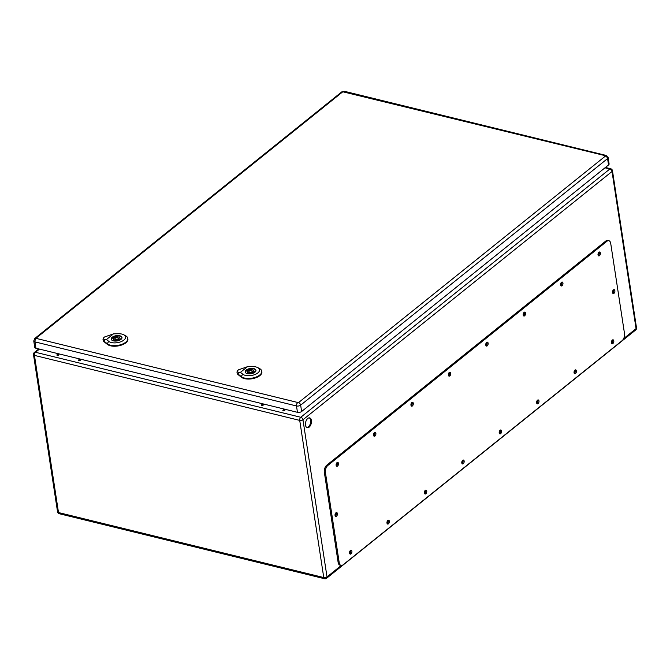 <?xml version="1.0" encoding="UTF-8"?>
<svg xmlns="http://www.w3.org/2000/svg" width="670" height="670" viewBox="0 0 670 670"><rect width="100%" height="100%" fill="white"/><g stroke="black" fill="none" stroke-linecap="round" stroke-linejoin="round"><path stroke-width="1" d="M283.276 410.743A1.005 0.494 -8.7 0 0 284.34 410.651A1.005 0.494 -8.7 0 0 284.851 410.124A1.005 0.494 -8.7 0 0 283.779 409.789A1.005 0.494 -8.7 0 0 282.866 410.425A1.005 0.494 -8.7 0 0 283.276 410.743M261.752 405.467A1.005 0.494 -8.7 0 0 262.824 405.375A1.005 0.494 -8.7 0 0 263.327 404.847A1.005 0.494 -8.7 0 0 262.263 404.512A1.005 0.494 -8.7 0 0 261.342 405.149A1.005 0.494 -8.7 0 0 261.752 405.467M78.817 360.644A1.005 0.494 -8.7 0 0 79.881 360.552A1.005 0.494 -8.7 0 0 80.392 360.024A1.005 0.494 -8.7 0 0 79.328 359.69A1.005 0.494 -8.7 0 0 78.407 360.326A1.005 0.494 -8.7 0 0 78.817 360.644M57.293 355.368A1.005 0.494 -8.7 0 0 58.365 355.276A1.005 0.494 -8.7 0 0 58.868 354.748A1.005 0.494 -8.7 0 0 57.804 354.413A1.005 0.494 -8.7 0 0 56.883 355.05A1.005 0.494 -8.7 0 0 57.293 355.368M305.52 425.165A5.059 2.848 -76.2 0 1 306.533 419.981A5.059 2.848 -76.2 0 1 309.666 417.887A5.059 2.848 -76.2 0 1 311.223 423.482A5.059 2.848 -76.2 0 1 307.254 427.72A5.059 2.848 -76.2 0 1 305.52 425.165M598.469 252.774A1.005 0.57 -76.2 0 1 598.67 253.829A1.005 0.57 -76.2 0 1 598 254.684M611.911 340.595A1.005 0.57 -76.2 0 1 612.104 341.65A1.005 0.57 -76.2 0 1 611.442 342.496M561.058 282.824A1.005 0.57 -76.2 0 1 561.251 283.887A1.005 0.57 -76.2 0 1 560.589 284.733M574.492 370.644A1.005 0.57 -76.2 0 1 574.693 371.708A1.005 0.57 -76.2 0 1 574.023 372.553M523.639 312.882A1.005 0.57 -76.2 0 1 523.84 313.945A1.005 0.57 -76.2 0 1 523.178 314.791M537.08 400.702A1.005 0.57 -76.2 0 1 537.281 401.766A1.005 0.57 -76.2 0 1 536.611 402.611M486.227 342.94A1.005 0.57 -76.2 0 1 486.428 343.995A1.005 0.57 -76.2 0 1 485.758 344.849M499.669 430.76A1.005 0.57 -76.2 0 1 499.862 431.815A1.005 0.57 -76.2 0 1 499.2 432.669M448.816 372.997A1.005 0.57 -76.2 0 1 449.009 374.053A1.005 0.57 -76.2 0 1 448.347 374.899M462.25 460.809A1.005 0.57 -76.2 0 1 462.451 461.873A1.005 0.57 -76.2 0 1 461.781 462.719M411.397 403.047A1.005 0.57 -76.2 0 1 411.598 404.111A1.005 0.57 -76.2 0 1 410.928 404.956M424.839 490.867A1.005 0.57 -76.2 0 1 425.04 491.931A1.005 0.57 -76.2 0 1 424.37 492.777M373.986 433.105A1.005 0.57 -76.2 0 1 374.187 434.16A1.005 0.57 -76.2 0 1 373.517 435.014M387.419 520.925A1.005 0.57 -76.2 0 1 387.62 521.98A1.005 0.57 -76.2 0 1 386.959 522.834M612.983 290.42A1.005 0.57 -76.2 0 1 613.184 291.484A1.005 0.57 -76.2 0 1 612.514 292.329M335.494 513.329A1.005 0.57 -76.2 0 1 335.695 514.393A1.005 0.57 -76.2 0 1 335.025 515.238M336.575 463.163A1.005 0.57 -76.2 0 1 336.767 464.218A1.005 0.57 -76.2 0 1 336.106 465.064M350.008 550.975A1.005 0.57 -76.2 0 1 350.209 552.038A1.005 0.57 -76.2 0 1 349.539 552.884M284.373 410.635A1.005 0.494 -8.7 0 0 283.469 410.777M262.849 405.367A1.005 0.494 -8.7 0 0 261.953 405.501M79.914 360.535A1.005 0.494 -8.7 0 0 79.01 360.678M58.391 355.267A1.005 0.494 -8.7 0 0 57.494 355.401M306.86 427.569A5.059 2.848 103.8 0 0 308.317 426.966A5.059 2.848 103.8 0 0 310.629 422.083A5.059 2.848 103.8 0 0 309.247 417.846M608.871 240.714L607.791 240.446A5.36 3.015 103.8 0 0 605.806 241.033L326.759 465.198A5.36 3.015 103.8 0 0 324.347 472.325L338.141 562.448A5.36 3.015 103.8 0 0 339.983 565.153L341.064 565.421A5.36 3.015 103.8 0 0 343.048 564.835L622.095 340.67A5.36 3.015 103.8 0 0 624.499 333.543L610.713 243.411A5.36 3.015 103.8 0 0 608.871 240.714A5.36 3.015 103.8 0 0 606.886 241.292L327.839 465.457A5.36 3.015 103.8 0 0 325.427 472.584L339.221 562.716A5.36 3.015 103.8 0 0 341.064 565.421M335.268 516.093A2.01 1.131 103.8 0 0 336.24 514.527A2.01 1.131 103.8 0 0 336.097 512.684M612.757 293.184A2.01 1.131 103.8 0 0 613.728 291.618A2.01 1.131 103.8 0 0 613.586 289.775M349.782 553.738A2.01 1.131 103.8 0 0 350.753 552.172A2.01 1.131 103.8 0 0 350.611 550.33M336.34 465.918A2.01 1.131 103.8 0 0 337.32 464.352A2.01 1.131 103.8 0 0 337.178 462.518M387.193 523.68A2.01 1.131 103.8 0 0 388.173 522.114A2.01 1.131 103.8 0 0 388.031 520.28M373.751 435.86A2.01 1.131 103.8 0 0 374.731 434.302A2.01 1.131 103.8 0 0 374.589 432.46M424.604 493.631A2.01 1.131 103.8 0 0 425.584 492.065A2.01 1.131 103.8 0 0 425.442 490.222M411.171 405.811A2.01 1.131 103.8 0 0 412.151 404.245A2.01 1.131 103.8 0 0 412 402.402M462.024 463.573A2.01 1.131 103.8 0 0 463.004 462.007A2.01 1.131 103.8 0 0 462.853 460.164M448.582 375.753A2.01 1.131 103.8 0 0 449.562 374.187A2.01 1.131 103.8 0 0 449.419 372.344M499.435 433.515A2.01 1.131 103.8 0 0 500.415 431.949A2.01 1.131 103.8 0 0 500.272 430.115M486.001 345.695A2.01 1.131 103.8 0 0 486.973 344.129A2.01 1.131 103.8 0 0 486.83 342.295M536.846 403.466A2.01 1.131 103.8 0 0 537.826 401.899A2.01 1.131 103.8 0 0 537.683 400.057M523.412 315.645A2.01 1.131 103.8 0 0 524.392 314.079A2.01 1.131 103.8 0 0 524.25 312.237M574.265 373.408A2.01 1.131 103.8 0 0 575.245 371.842A2.01 1.131 103.8 0 0 575.094 369.999M560.823 285.588A2.01 1.131 103.8 0 0 561.803 284.021A2.01 1.131 103.8 0 0 561.661 282.179M611.677 343.35A2.01 1.131 103.8 0 0 612.656 341.784A2.01 1.131 103.8 0 0 612.514 339.95M598.243 255.53A2.01 1.131 103.8 0 0 599.215 253.964A2.01 1.131 103.8 0 0 599.072 252.129M598.025 254.902A2.01 1.131 103.8 0 0 598.72 255.915A2.01 1.131 103.8 0 0 600.295 254.232A2.01 1.131 103.8 0 0 599.675 252.012A2.01 1.131 103.8 0 0 598.427 252.841A2.01 1.131 103.8 0 0 598.025 254.902M611.467 342.722A2.01 1.131 103.8 0 0 612.154 343.735A2.01 1.131 103.8 0 0 613.737 342.052A2.01 1.131 103.8 0 0 613.109 339.824A2.01 1.131 103.8 0 0 611.869 340.661A2.01 1.131 103.8 0 0 611.467 342.722M560.614 284.959A2.01 1.131 103.8 0 0 561.301 285.973A2.01 1.131 103.8 0 0 562.884 284.289A2.01 1.131 103.8 0 0 562.256 282.062A2.01 1.131 103.8 0 0 561.016 282.891A2.01 1.131 103.8 0 0 560.614 284.959M574.048 372.771A2.01 1.131 103.8 0 0 574.743 373.785A2.01 1.131 103.8 0 0 576.317 372.101A2.01 1.131 103.8 0 0 575.697 369.882A2.01 1.131 103.8 0 0 574.458 370.711A2.01 1.131 103.8 0 0 574.048 372.771M523.195 315.009A2.01 1.131 103.8 0 0 523.89 316.022A2.01 1.131 103.8 0 0 525.464 314.339A2.01 1.131 103.8 0 0 524.844 312.12A2.01 1.131 103.8 0 0 523.605 312.949A2.01 1.131 103.8 0 0 523.195 315.009M536.636 402.829A2.01 1.131 103.8 0 0 537.323 403.843A2.01 1.131 103.8 0 0 538.906 402.159A2.01 1.131 103.8 0 0 538.286 399.94A2.01 1.131 103.8 0 0 537.038 400.769A2.01 1.131 103.8 0 0 536.636 402.829M485.784 345.067A2.01 1.131 103.8 0 0 486.47 346.08A2.01 1.131 103.8 0 0 488.053 344.397A2.01 1.131 103.8 0 0 487.433 342.177A2.01 1.131 103.8 0 0 486.185 343.007A2.01 1.131 103.8 0 0 485.784 345.067M499.225 432.887A2.01 1.131 103.8 0 0 499.912 433.9A2.01 1.131 103.8 0 0 501.487 432.217A2.01 1.131 103.8 0 0 500.867 429.998A2.01 1.131 103.8 0 0 499.627 430.827A2.01 1.131 103.8 0 0 499.225 432.887M448.372 375.125A2.01 1.131 103.8 0 0 449.059 376.138A2.01 1.131 103.8 0 0 450.634 374.455A2.01 1.131 103.8 0 0 450.014 372.227A2.01 1.131 103.8 0 0 448.774 373.064A2.01 1.131 103.8 0 0 448.372 375.125M461.806 462.945A2.01 1.131 103.8 0 0 462.501 463.958A2.01 1.131 103.8 0 0 464.076 462.275A2.01 1.131 103.8 0 0 463.456 460.047A2.01 1.131 103.8 0 0 462.216 460.876A2.01 1.131 103.8 0 0 461.806 462.945M410.953 405.174A2.01 1.131 103.8 0 0 411.648 406.188A2.01 1.131 103.8 0 0 413.222 404.504A2.01 1.131 103.8 0 0 412.603 402.285A2.01 1.131 103.8 0 0 411.363 403.114A2.01 1.131 103.8 0 0 410.953 405.174M424.395 492.994A2.01 1.131 103.8 0 0 425.082 494.008A2.01 1.131 103.8 0 0 426.664 492.324A2.01 1.131 103.8 0 0 426.045 490.105A2.01 1.131 103.8 0 0 424.797 490.934A2.01 1.131 103.8 0 0 424.395 492.994M373.542 435.232A2.01 1.131 103.8 0 0 374.228 436.245A2.01 1.131 103.8 0 0 375.811 434.562A2.01 1.131 103.8 0 0 375.192 432.343A2.01 1.131 103.8 0 0 373.944 433.172A2.01 1.131 103.8 0 0 373.542 435.232M386.975 523.052A2.01 1.131 103.8 0 0 387.67 524.066A2.01 1.131 103.8 0 0 389.245 522.382A2.01 1.131 103.8 0 0 388.625 520.163A2.01 1.131 103.8 0 0 387.386 520.992A2.01 1.131 103.8 0 0 386.975 523.052M336.131 465.29A2.01 1.131 103.8 0 0 336.817 466.303A2.01 1.131 103.8 0 0 338.392 464.62A2.01 1.131 103.8 0 0 337.772 462.392A2.01 1.131 103.8 0 0 336.533 463.23A2.01 1.131 103.8 0 0 336.131 465.29M349.564 553.11A2.01 1.131 103.8 0 0 350.259 554.124A2.01 1.131 103.8 0 0 351.834 552.44A2.01 1.131 103.8 0 0 351.214 550.212A2.01 1.131 103.8 0 0 349.966 551.042A2.01 1.131 103.8 0 0 349.564 553.11M612.539 292.547A2.01 1.131 103.8 0 0 613.234 293.56A2.01 1.131 103.8 0 0 614.809 291.877A2.01 1.131 103.8 0 0 614.189 289.658A2.01 1.131 103.8 0 0 612.941 290.487A2.01 1.131 103.8 0 0 612.539 292.547M335.05 515.456A2.01 1.131 103.8 0 0 335.745 516.469A2.01 1.131 103.8 0 0 337.32 514.786A2.01 1.131 103.8 0 0 336.7 512.567A2.01 1.131 103.8 0 0 335.452 513.396A2.01 1.131 103.8 0 0 335.05 515.456M35.895 338.325A2.345 1.566 -128.8 0 0 34.731 338.517L33.76 340.938L34.731 347.295A3.015 1.474 -8.7 0 0 35.962 348.249L297.455 412.318A3.015 1.474 -8.7 0 0 301.626 411.506L608.544 164.954A3.015 1.474 -8.7 0 0 609.097 163.907L608.125 157.55L606.099 155.415A2.345 1.323 103.8 0 0 605.228 155.674L605.379 156.118L298.46 402.662L35.895 338.325L342.805 91.782L605.228 155.674M119.897 340.008L118.623 339.698A3.35 1.641 171.3 0 1 115.257 340.26A3.35 1.641 171.3 0 1 113.331 339.104A3.35 1.641 171.3 0 1 113.49 338.442L112.208 338.124A4.891 2.395 171.3 0 1 113.381 337.186L114.662 337.496A3.35 1.641 171.3 0 1 118.02 336.935A3.35 1.641 171.3 0 1 119.955 338.09A3.35 1.641 171.3 0 1 119.788 338.76L121.069 339.07A4.891 2.395 171.3 0 1 119.897 340.008M113.682 339.69L113.49 338.442M113.774 339.765L113.381 337.186M115.081 340.234L114.662 337.496M119.972 339.966L119.788 338.76M121.957 338.015A5.36 2.621 -8.7 0 0 121.94 337.789A5.36 2.621 -8.7 0 0 119.754 336.097A5.36 2.621 -8.7 0 0 114.051 336.583A5.36 2.621 -8.7 0 0 111.337 339.405A5.36 2.621 -8.7 0 0 111.396 339.631M104.487 337.01L113.515 333.853L106.455 339.522L104.989 339.447C103.255 339.28 102.946 338.593 104.059 337.387L104.487 337.01M119.763 335.762A5.444 2.663 171.3 0 1 121.982 337.487A5.444 2.663 171.3 0 1 116.999 340.946A5.444 2.663 171.3 0 1 111.212 339.129A5.444 2.663 171.3 0 1 113.967 336.265A5.444 2.663 171.3 0 1 119.763 335.762M104.059 337.387L104.051 337.395A7.705 3.769 -8.7 0 0 103.046 339.615L103.113 340.201A7.73 3.785 -8.7 0 0 104.026 341.7L107.309 344.347A11.072 5.419 -8.7 0 0 120.156 345.486A11.072 5.419 -8.7 0 0 127.895 338.844L127.777 338.266A11.047 5.41 -8.7 0 0 125.458 335.662L123.632 334.724A9.037 4.422 171.3 0 1 121.546 341.466A9.037 4.422 171.3 0 1 108.733 341.348L106.455 339.522M103.046 339.615A7.705 3.769 -8.7 0 0 103.959 341.114L107.242 343.76A11.047 5.41 -8.7 0 0 120.064 344.899A11.047 5.41 -8.7 0 0 127.777 338.266M113.515 333.853L118.213 333.735A9.037 4.422 171.3 0 1 123.632 334.724M117.618 337.814A1.675 0.821 -8.7 0 0 115.826 337.973A1.675 0.821 -8.7 0 0 114.98 338.853A1.675 0.821 -8.7 0 0 116.764 339.405A1.675 0.821 -8.7 0 0 118.297 338.342A1.675 0.821 -8.7 0 0 117.618 337.814M253.871 372.838L252.598 372.52A3.35 1.641 171.3 0 1 249.232 373.09A3.35 1.641 171.3 0 1 247.305 371.934A3.35 1.641 171.3 0 1 247.465 371.264L246.183 370.954A4.891 2.395 171.3 0 1 247.356 370.016L248.629 370.326A3.35 1.641 171.3 0 1 251.995 369.765A3.35 1.641 171.3 0 1 253.93 370.92A3.35 1.641 171.3 0 1 253.763 371.582L255.044 371.9A4.891 2.395 171.3 0 1 253.871 372.838M247.657 372.52L247.465 371.264M247.749 372.595L247.356 370.016M249.056 373.064L248.629 370.326M253.947 372.796L253.763 371.582M255.932 370.837A5.36 2.621 -8.7 0 0 255.915 370.611A5.36 2.621 -8.7 0 0 253.729 368.919A5.36 2.621 -8.7 0 0 248.026 369.413A5.36 2.621 -8.7 0 0 245.312 372.235A5.36 2.621 -8.7 0 0 245.371 372.453M238.461 369.84L247.49 366.683L240.429 372.353L238.964 372.277C237.23 372.11 236.92 371.423 238.034 370.217L238.461 369.84M253.737 368.592A5.444 2.663 171.3 0 1 255.957 370.309A5.444 2.663 171.3 0 1 250.974 373.768A5.444 2.663 171.3 0 1 245.186 371.959A5.444 2.663 171.3 0 1 247.942 369.095A5.444 2.663 171.3 0 1 253.737 368.592M238.034 370.217L238.017 370.225A7.705 3.769 -8.7 0 0 238.017 370.225A7.705 3.769 -8.7 0 0 237.021 372.445L237.088 373.031A7.73 3.785 -8.7 0 0 238.001 374.53L241.284 377.177A11.072 5.419 -8.7 0 0 254.131 378.316A11.072 5.419 -8.7 0 0 261.87 371.674L261.752 371.096A11.047 5.41 -8.7 0 0 259.432 368.492L257.607 367.554A9.037 4.422 171.3 0 1 255.521 374.296A9.037 4.422 171.3 0 1 242.708 374.178L240.429 372.353M237.021 372.445A7.705 3.769 -8.7 0 0 237.934 373.944L241.217 376.59A11.047 5.41 -8.7 0 0 254.039 377.721A11.047 5.41 -8.7 0 0 261.752 371.096M247.49 366.683L252.18 366.565A9.037 4.422 171.3 0 1 257.607 367.554M251.585 370.644A1.675 0.821 -8.7 0 0 249.801 370.795A1.675 0.821 -8.7 0 0 248.955 371.683A1.675 0.821 -8.7 0 0 250.739 372.235A1.675 0.821 -8.7 0 0 252.272 371.172A1.675 0.821 -8.7 0 0 251.585 370.644M39.463 349.103L35.51 352.278L300.771 417.276L609.826 169.008L604.976 167.818M623.653 338.618L636.065 328.643L612.02 171.495L302.957 419.763L327.01 576.912L341.264 565.455M34.455 355.401L58.499 512.55L323.761 577.548L299.716 420.392L34.455 355.401A2.345 1.323 103.8 0 1 35.51 352.278A2.345 1.566 -128.8 0 0 34.346 352.47A2.345 2.345 0 0 0 33.5 354.656A2.345 1.147 -8.7 0 0 34.455 355.401M610.688 168.748A2.345 1.323 103.8 0 0 609.826 169.008A2.345 1.566 -128.8 0 1 612.02 171.495A2.345 1.147 -8.7 0 0 612.455 170.674A2.345 2.345 0 0 0 610.688 168.748L605.42 167.458M302.957 419.763A2.345 1.566 -128.8 0 0 300.771 417.276A2.345 1.323 103.8 0 0 299.716 420.392A2.345 1.147 171.3 0 0 302.957 419.763M636.5 327.823A2.345 1.147 171.3 0 1 636.065 328.643A2.345 1.566 -128.8 0 1 635.654 330.009A2.345 2.345 0 0 0 636.5 327.823L612.455 170.674M327.01 576.912A2.345 1.147 171.3 0 1 323.761 577.548A2.345 1.323 -76.2 0 0 324.565 578.729A2.345 2.345 0 0 0 326.591 578.277A2.345 1.566 -128.8 0 0 327.01 576.912M58.499 512.55A2.345 1.147 171.3 0 1 57.545 511.805A2.345 2.345 0 0 0 59.312 513.731A2.345 1.323 103.8 0 1 58.499 512.55M339.221 562.716L338.141 562.448M606.886 241.292L605.806 241.033M327.839 465.457L326.759 465.198M325.427 472.584L324.347 472.325M33.76 340.938A3.015 1.474 -8.7 0 0 34.991 341.893L35.962 348.249M36.046 338.769A2.345 1.323 103.8 0 0 34.991 341.893L296.483 405.961L297.455 412.318M297.539 402.846A2.345 1.323 103.8 0 0 296.483 405.961A3.015 1.474 -8.7 0 0 300.654 405.149L301.626 411.506M298.46 402.662A2.345 1.566 -128.8 0 1 300.654 405.149L607.564 158.597L608.544 164.954M605.379 156.118A2.345 1.566 -128.8 0 1 607.564 158.597A3.015 1.474 -8.7 0 0 608.125 157.55M606.099 155.415L344.606 91.346A2.345 1.323 103.8 0 0 343.735 91.597M342.805 91.782A2.345 1.566 -128.8 0 0 341.65 91.974L34.731 338.517M103.951 341.072L104.043 341.868M107.242 343.71L107.334 344.506M108.858 341.139L107.108 343.978M105.048 339.338L103.892 341.223M237.925 373.894L238.017 374.689M241.217 376.54L241.309 377.336M242.833 373.969L241.083 376.8M239.022 372.168L237.867 374.053M38.76 348.928L34.346 352.47M635.654 330.009L326.591 578.277M33.5 354.656L57.545 511.805M324.565 578.729L59.312 513.731M344.606 91.346L341.65 91.974M118.515 339.749L118.297 338.342M115.198 340.251L114.98 338.853M252.49 372.579L252.272 371.172M249.173 373.081L248.955 371.683"/></g></svg>
